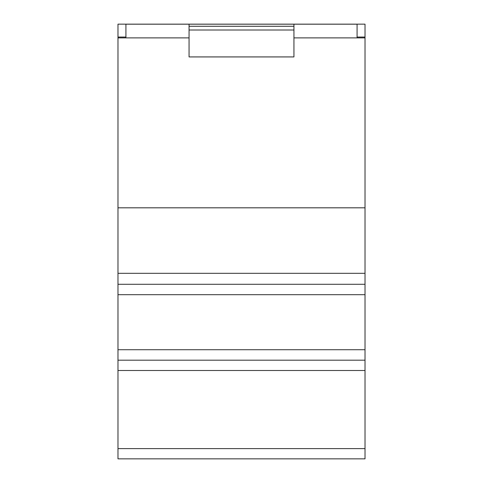 <?xml version="1.0" encoding="UTF-8"?>
<svg xmlns="http://www.w3.org/2000/svg" width="483" height="483" viewBox="0 0 483 483"><rect width="100%" height="100%" fill="white"/><g stroke="black" fill="none" stroke-linecap="round" stroke-linejoin="round"><path stroke-width="0.72" d="M365.021 37.046L365.021 24.15L117.979 24.15L117.979 458.85L365.021 458.85L365.021 37.046L357.082 37.046M293.942 37.897L357.082 37.897L357.082 24.186L125.918 24.186L125.918 37.897L189.058 37.897M357.969 458.85L123.908 458.85M125.918 37.046L117.979 37.046M125.918 37.897L117.979 37.897M365.021 37.897L357.082 37.897M365.021 207.811L117.979 207.811M189.058 26.269L189.058 56.922L293.942 56.922L293.942 26.269L189.058 26.269L189.058 24.186L125.918 24.186M357.082 24.186L293.942 24.186L293.942 26.269M365.021 273.318L117.979 273.318M365.021 284.288L117.979 284.288L365.021 284.288M365.021 360.185L117.979 360.185L365.021 360.185M293.942 30.012L189.058 30.012M365.021 294.69L117.979 294.69M365.021 349.728L117.979 349.728M365.021 370.491L117.979 370.491M365.021 448.61L117.979 448.61M365.021 458.85L117.979 458.85L365.021 458.85"/></g></svg>
